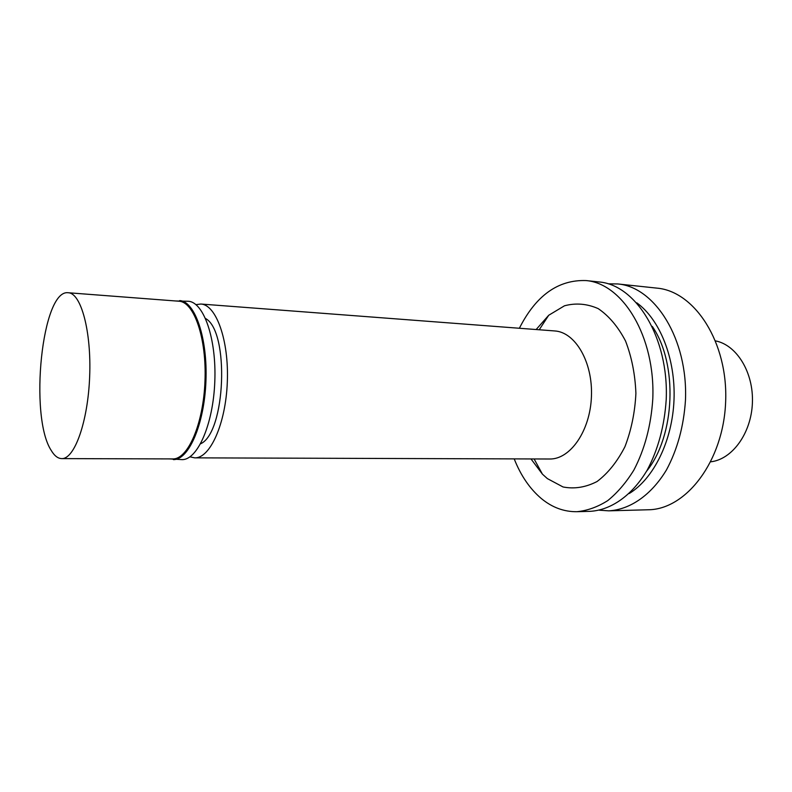 <?xml version="1.0" encoding="UTF-8"?>
<svg xmlns="http://www.w3.org/2000/svg" width="792" height="792" viewBox="0 0 792 792"><rect width="100%" height="100%" fill="white"/><g stroke="black" fill="none" stroke-linecap="round" stroke-linejoin="round"><path stroke-width="1.19" d="M599.326 510.206L608.771 510.84L648.054 509.771C686.03 509.682 723.482 461.31 725.64 401.841C728.194 342.392 694.683 291.208 656.835 288.12L617.76 283.952L608.296 283.833M608.771 510.84C629.947 509.672 651.242 495.208 666.478 469.894C677.408 449.51 683.743 426.294 685.466 400.257C688.09 339.273 655.034 286.942 617.76 283.952M629.244 493.515C653.697 478.606 672.398 440.877 674.012 399.802C675.655 358.717 659.993 319.631 636.798 302.831M646.579 471.22C675.269 435.956 678.13 363.855 652.311 326.433M514.206 458.885C520.819 475.626 529.858 488.832 541.322 498.534C552.143 507.474 564.003 511.86 576.903 511.701L589.99 511.345C610.998 510.177 632.155 495.564 647.302 469.953C658.182 449.331 664.488 425.839 666.221 399.495C668.864 337.778 636.055 284.902 599.079 281.962L586.05 280.566C558.162 279.606 535.937 295.505 519.374 328.254M576.903 511.701C587.377 510.682 597.643 506.989 607.712 500.633C617.433 492.772 626.165 482.566 633.917 470.002C644.757 449.203 651.044 425.522 652.786 398.96C655.449 336.739 622.819 283.477 586.05 280.566M531.006 458.944L542.441 474.17L547.371 478.606L563.053 486.971C574.398 489.169 585.733 487.357 597.049 481.526C607.919 473.349 617.206 461.756 624.918 446.757C631.283 430.234 634.946 412.434 635.907 393.367C635.154 374.388 631.689 356.925 625.522 340.976C618.017 326.67 608.909 315.889 598.207 308.623C587.03 303.712 575.784 302.772 564.468 305.801L548.727 315.256L536.135 329.531M189.951 456.845L194.723 457.855L549.638 459.004C570.22 459.508 590.208 430.967 591.436 396.525C592.931 362.102 575.269 332.066 554.717 330.947L200.812 304.029L195.98 304.653M194.723 457.855C210.068 458.499 225.75 423.888 227.314 382.11C229.056 340.332 216.157 304.593 200.812 304.029M200.604 443.787C225.621 432.838 229.64 331.412 205.564 318.513M169.488 458.905L181.922 459.608C197.356 460.271 213.196 424.651 214.8 381.615C216.602 338.58 203.623 301.821 188.189 301.257L175.735 300.98M173.359 459.588C188.625 460.251 204.316 424.492 205.93 381.259C207.742 338.045 194.921 301.148 179.655 300.604M61.717 458.608L172.706 458.915C187.833 459.568 203.376 424.086 204.98 381.229C206.771 338.372 194.08 301.772 178.952 301.227L68.29 292.753C41.966 288.724 28.898 416.453 51.203 450.4C54.391 455.786 57.895 458.518 61.717 458.608C74.468 459.32 87.942 421.888 89.654 376.655C91.526 331.432 81.051 293.06 68.29 292.753M710.86 461.795C732.224 459.35 751.301 433.303 752.4 402.9C753.707 372.507 736.748 345.035 715.641 340.916M534.105 458.954L542.441 474.17M539.213 329.769L548.727 315.256"/></g></svg>
